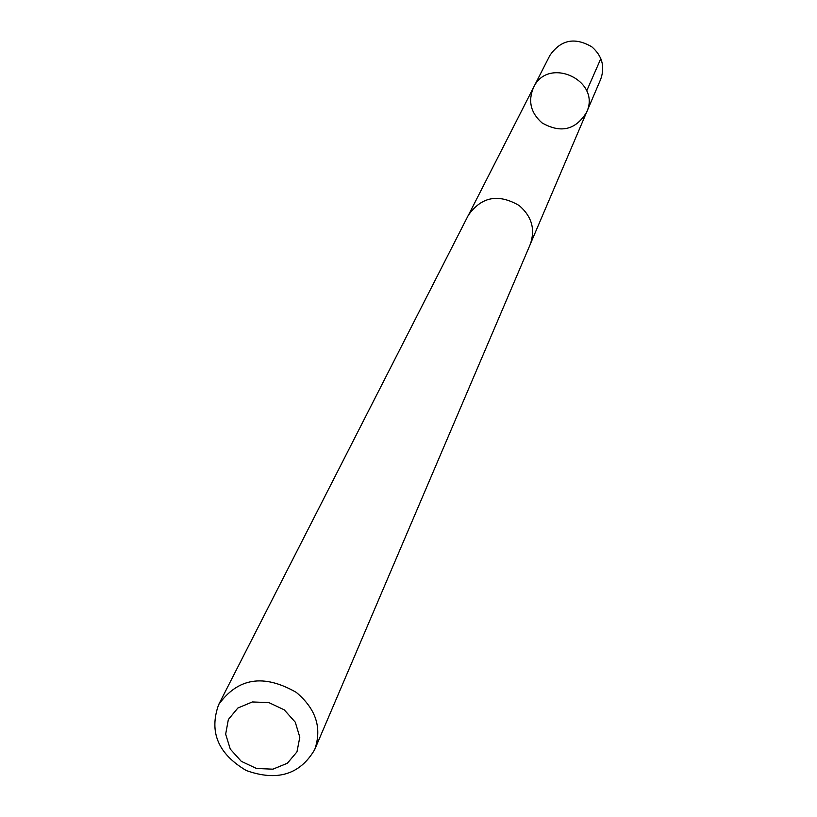 <?xml version="1.0" encoding="UTF-8"?>
<svg xmlns="http://www.w3.org/2000/svg" width="817" height="817" viewBox="0 0 817 817"><rect width="100%" height="100%" fill="white"/><g stroke="black" fill="none" stroke-linecap="round" stroke-linejoin="round"><path stroke-width="1.23" d="M542.028 122.887C530.682 112.848 527.843 101.053 533.511 87.521C548.084 55.587 601.741 80.679 586.575 112.338C575.607 130.036 560.758 133.549 542.028 122.887M600.709 79.239C605.131 66.718 602.19 55.924 591.876 46.875C574.79 36.888 560.789 39.747 549.861 55.454L533.511 87.521C548.084 55.587 601.741 80.679 586.575 112.338L600.709 79.239M314.719 749.557L530.253 244.365C535.503 229.434 531.816 216.495 519.203 205.547C498.339 193.415 481.366 196.683 468.274 215.371L218.65 704.622C208.866 731.92 218.098 753.897 246.346 770.564C277.249 781.573 300.043 774.567 314.719 749.557C322.194 727.988 316.026 708.931 296.234 692.356C263.707 673.729 237.839 677.814 218.65 704.622M284.245 709.84L268.916 702.61L252.341 701.956L237.87 708.012L228.351 719.522L225.655 734.177L230.282 749.087L241.27 761.311L256.467 768.47L272.909 769.175L287.359 763.252L296.969 751.854L299.808 737.2L295.284 722.197L284.245 709.84M586.667 90.932L600.822 58.64M530.856 242.863L586.575 112.338M469.05 213.952L533.511 87.521"/></g></svg>
